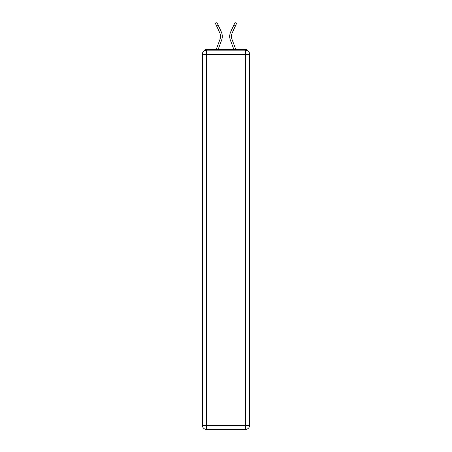 <?xml version="1.0" encoding="UTF-8"?>
<svg xmlns="http://www.w3.org/2000/svg" width="452" height="452" viewBox="0 0 452 452"><rect width="100%" height="100%" fill="white"/><g stroke="black" fill="none" stroke-linecap="round" stroke-linejoin="round"><path stroke-width="0.68" d="M249.651 54.319A4.136 4.136 0 0 0 245.515 50.178A4.136 4.136 0 0 1 249.651 54.319L249.651 425.264L245.515 425.264L245.515 429.4L206.485 429.4A4.136 4.136 0 0 1 202.349 425.264L202.349 54.319A4.136 4.136 0 0 1 206.485 50.178L245.515 50.178L245.515 54.319L206.485 54.319L206.485 425.264L245.515 425.264L245.515 54.319L249.651 54.319L249.611 53.765M202.349 54.319L206.485 54.319L206.485 50.178A4.136 4.136 0 0 0 202.349 54.319L202.389 53.765M247.351 50.613A2.068 2.068 0 0 0 245.515 49.488L206.485 49.488A2.068 2.068 0 0 0 204.649 50.613M245.515 49.488L236.758 49.488M215.242 49.488L206.485 49.488M221.582 40.251L218.13 49.488L221.582 40.251A11.034 11.034 0 0 0 221.254 31.747L218.316 25.414L216.689 26.171L215.384 23.357L217.005 22.6L218.316 25.414M219.898 39.623L216.214 49.488L219.898 39.623A9.238 9.238 0 0 0 220.486 36.392A9.238 9.238 0 0 1 219.898 39.623A9.238 9.238 0 0 0 220.486 36.392A9.238 9.238 0 0 1 219.898 39.623A9.238 9.238 0 0 0 220.486 36.392A9.238 9.238 0 0 1 219.898 39.623A9.238 9.238 0 0 0 219.627 32.499A9.238 9.238 0 0 1 220.486 36.392M231.514 36.392A9.238 9.238 0 0 0 232.102 39.623L235.786 49.488L232.102 39.623A9.238 9.238 0 0 1 231.514 36.392A9.238 9.238 0 0 0 232.102 39.623A9.238 9.238 0 0 1 231.514 36.392A9.238 9.238 0 0 0 232.102 39.623A9.238 9.238 0 0 1 231.514 36.392A9.238 9.238 0 0 0 232.102 39.623A9.238 9.238 0 0 1 232.373 32.499A9.238 9.238 0 0 0 231.514 36.392A9.238 9.238 0 0 1 232.373 32.499A9.238 9.238 0 0 0 231.514 36.392A9.238 9.238 0 0 1 232.373 32.499A9.238 9.238 0 0 0 231.514 36.392A9.238 9.238 0 0 1 232.373 32.499A9.238 9.238 0 0 0 231.514 36.392M230.418 40.251L233.87 49.488L230.418 40.251A11.034 11.034 0 0 1 230.746 31.747L234.995 22.6L236.616 23.357L232.373 32.499M245.515 429.4A4.136 4.136 0 0 0 249.651 425.264A4.136 4.136 0 0 1 245.515 429.4M216.689 26.171L219.627 32.499M206.485 429.4L206.485 425.264L202.349 425.264A4.136 4.136 0 0 0 206.485 429.4M235.311 26.171L233.684 25.414"/></g></svg>
